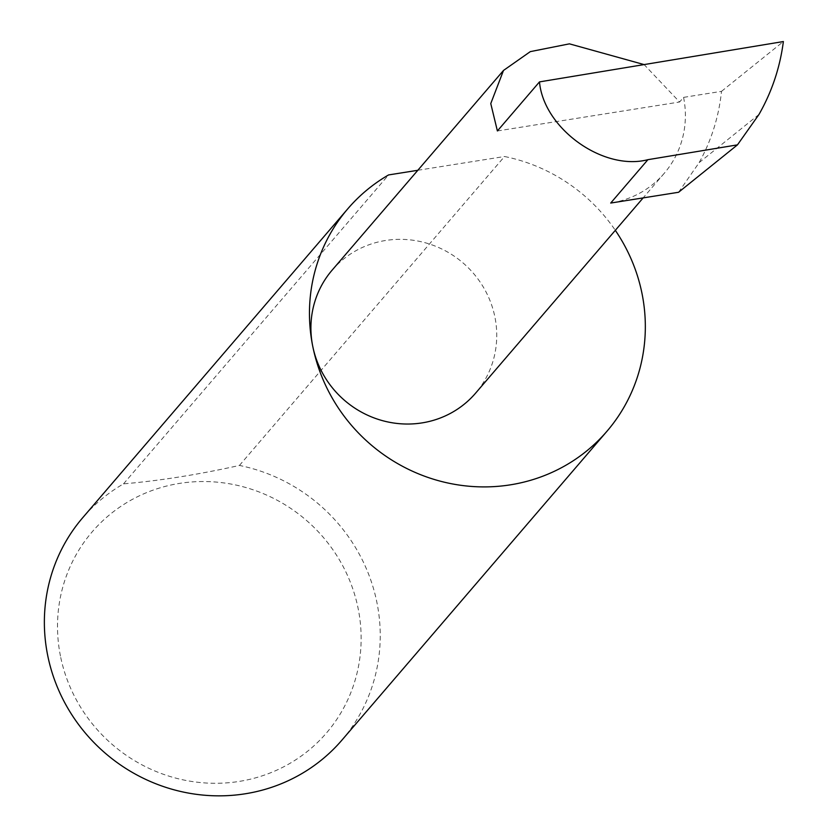 <?xml version="1.0" encoding="UTF-8"?>
<svg xmlns="http://www.w3.org/2000/svg" width="831" height="831" viewBox="0 0 831 831"><rect width="100%" height="100%" fill="white"/><g stroke="black" fill="none" stroke-linecap="round" stroke-linejoin="round"><path stroke-width="0.62" stroke-dasharray="4.16 3.12" d="M678.574 192.273L699.162 162.606C711.398 140.491 718.846 116.735 721.505 91.348L683.581 97.372L679.613 102.005L644.118 64.589M332.12 270.158A94.485 90.735 -139.4 0 1 426.448 243.099A94.485 90.735 -139.4 0 1 494.944 317.224A94.485 90.735 -139.4 0 1 475.54 393.219M60.455 656.064A154.379 148.25 -139.4 0 1 179.548 483.393A154.379 148.25 -139.4 0 1 358.192 608.77A154.379 148.25 -139.4 0 1 239.099 781.431A154.379 148.25 -139.4 0 1 60.455 656.064M341.905 740.151A170.781 163.998 40.6 0 0 376.973 602.787A170.781 163.998 40.6 0 0 239.432 465.443C198.214 474.626 159.573 480.765 123.507 483.86A170.781 163.998 40.6 0 0 82.695 517.734M123.507 483.86L388.596 174.926M683.581 97.372A94.485 90.735 -139.4 0 1 664.177 173.378A94.485 90.735 -139.4 0 1 610.702 203.055M758.973 114.46L699.162 162.606M721.505 91.348L783.373 41.55M497.395 130.955L679.613 102.005M239.432 465.443L504.531 156.508A170.781 163.998 40.6 0 1 615.314 230.332M417.837 170.282L504.531 156.508M664.177 173.378L643.142 197.903"/><path stroke-width="1.25" d="M644.118 64.589L569.443 43.846L530.313 51.626L503.493 70.448L490.768 103.574L497.395 130.955L539.485 81.895C543.651 128.566 603.285 171.342 647.91 159.677L737.461 144.864L758.973 114.46C771.885 91.805 780.018 67.498 783.373 41.55L539.485 81.895M417.837 170.282L388.596 174.926A170.781 163.998 40.6 0 0 347.794 208.799A170.781 163.998 40.6 0 0 312.716 346.163A94.485 90.735 -139.4 0 1 332.12 270.158L503.493 70.448M347.794 208.799L82.695 517.734A170.781 163.998 40.6 0 0 47.627 655.108A170.781 163.998 40.6 0 0 171.425 789.076A170.781 163.998 40.6 0 0 341.905 740.151L606.994 431.216A170.781 163.998 40.6 0 0 642.072 293.842A170.781 163.998 40.6 0 0 615.314 230.332M643.142 197.903L475.54 393.219A94.485 90.735 -139.4 0 1 381.211 420.289A94.485 90.735 -139.4 0 1 312.726 346.163A170.781 163.998 40.6 0 0 436.514 480.131A170.781 163.998 40.6 0 0 606.994 431.216M647.91 159.677L610.702 203.055L678.574 192.273L737.461 144.864"/></g></svg>
